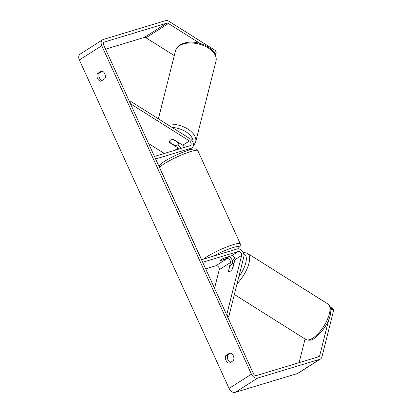 <?xml version="1.0" encoding="UTF-8"?>
<svg xmlns="http://www.w3.org/2000/svg" width="413" height="413" viewBox="0 0 413 413"><rect width="100%" height="100%" fill="white"/><g stroke="black" fill="none" stroke-linecap="round" stroke-linejoin="round"><path stroke-width="0.62" d="M179.211 148.959A2.819 1.993 57.5 0 0 178.256 148.06L169.562 142.583A4.698 2.762 14.1 0 1 169.438 141.396A4.698 2.762 14.1 0 1 170.342 140.239A4.698 2.762 14.1 0 1 174.043 139.733L182.737 145.206A2.819 1.993 -122.5 0 1 184.332 147.41M181.199 148.36A5.637 3.985 57.5 0 0 178.808 145.846L177.42 144.968M130.988 101.546L190.016 138.716A5.637 3.985 -122.5 0 1 193.294 143.492A5.637 3.985 -122.5 0 1 191.931 147.895A5.637 3.985 -122.5 0 1 191.219 148.215L155.603 158.99L154.447 156.45L190.063 145.675A2.819 1.993 -122.5 0 0 190.419 145.515A2.819 1.993 -122.5 0 0 191.1 143.316A2.819 1.993 -122.5 0 0 189.459 140.926L130.431 103.756L130.988 101.546L129.775 102.316M160.074 165.123L158.597 165.567M148.566 143.554L164.312 153.466M169.562 142.583L169.635 142.279M228.229 271.32A4.698 1.848 -57.8 0 0 228.523 271.656A4.698 1.848 -57.8 0 0 230.098 271.367A4.698 1.848 -57.8 0 0 232.71 268.465L234.914 259.7A2.819 1.993 57.5 0 0 234.073 256.803A2.819 1.993 57.5 0 0 231.564 255.776L224.44 257.934A4.698 0.645 155.5 0 0 219.871 260.717A4.698 0.645 155.5 0 0 219.959 260.784L227.083 258.631A2.819 1.993 -122.5 0 1 229.592 259.658A2.819 1.993 -122.5 0 1 230.433 262.549L228.43 271.449M238.286 251.502A2.819 1.993 57.5 0 1 240.8 252.524A2.819 1.993 57.5 0 1 241.636 255.42L226.685 314.964L228.874 316.343L243.83 256.798A5.637 3.985 57.5 0 0 242.147 251.011A5.637 3.985 57.5 0 0 237.129 248.962L201.513 259.731L202.669 262.27L238.286 251.502L231.564 255.776M228.874 316.343L227.666 317.117M214.543 288.326L219.226 269.684A2.819 1.993 57.5 0 0 218.384 266.788A2.819 1.993 57.5 0 0 215.875 265.76L205.669 268.848M229.014 256.55A5.637 3.985 -122.5 0 1 232.684 263.649M231.951 263.995A4.698 1.848 -57.8 0 0 229.726 266.297L228.404 271.563A4.698 1.848 -57.8 0 0 228.523 271.656A4.698 1.848 -57.8 0 0 230.098 271.367A4.698 1.848 -57.8 0 0 232.328 269.064L233.65 263.804A4.698 1.848 -57.8 0 0 233.526 263.711A4.698 1.848 -57.8 0 0 231.951 263.995M199.825 43.303L168.401 23.52A2.819 1.993 57.5 0 0 166.687 23.19L104.494 41.997A2.819 1.993 57.5 0 0 104.143 42.162A2.819 1.993 57.5 0 0 103.709 45.125L253.406 373.595A2.819 1.993 57.5 0 0 256.504 375.546L318.697 356.739A2.819 1.993 57.5 0 0 319.048 356.579A2.819 1.993 57.5 0 0 319.729 355.583L328.707 319.843M102.254 71.17L99.316 73.039A4.698 3.258 -106.8 0 0 99.471 77.856A4.698 3.258 -106.8 0 0 102.032 80.494M230.506 362.402A4.698 3.258 73.2 0 1 227.945 359.764A4.698 3.258 73.2 0 1 227.79 354.948L230.728 353.079M229.318 363.156A4.698 3.258 73.2 0 1 226.004 360.353A4.698 3.258 73.2 0 1 225.849 355.536L229.969 352.914A4.698 3.258 73.2 0 1 233.288 355.717A4.698 3.258 73.2 0 1 233.443 360.534L229.318 363.156M97.53 78.444A4.698 3.258 -106.8 0 0 100.844 81.247L104.969 78.62A4.698 3.258 -106.8 0 0 104.814 73.808A4.698 3.258 -106.8 0 0 101.495 71.005L97.375 73.628A4.698 3.258 -106.8 0 0 97.53 78.444M215.23 50.448L216.247 52.11L215.694 54.325L214.677 52.657L215.23 50.448L168.953 21.306A5.637 3.985 57.5 0 0 165.53 20.65L103.338 39.457A5.637 3.985 57.5 0 0 102.63 39.782A5.637 3.985 57.5 0 0 101.768 45.714L251.46 374.183A5.637 3.985 57.5 0 0 257.66 378.086L319.853 359.279A5.637 3.985 57.5 0 0 320.56 358.954A5.637 3.985 57.5 0 0 321.923 356.961L333.642 310.282L331.453 308.898L331.107 307.571L330.596 307.897M102.63 39.782L80.215 54.046A5.637 3.985 57.5 0 0 79.358 59.973L229.05 388.447A5.637 3.985 57.5 0 0 235.25 392.35L297.437 373.543A5.637 3.985 57.5 0 0 298.15 373.218L320.56 358.954M174.281 55.595L145.985 37.779A2.819 1.993 57.5 0 0 144.276 37.454L105.552 49.162M214.677 52.657L213.888 52.162M299.12 362.66L305.062 339.001M331.107 307.571L333.296 308.955L333.642 310.282M330.87 311.221L331.453 308.898M215.694 54.325L215.302 54.573M99.316 73.039L97.375 73.628M227.79 354.948L225.849 355.536M178.566 142.934A4.698 2.762 14.1 0 1 178.55 143.683A4.698 2.762 14.1 0 1 177.647 144.839A4.698 2.762 14.1 0 1 174.642 145.428L169.423 142.144A4.698 2.762 14.1 0 1 169.438 141.396A4.698 2.762 14.1 0 1 170.342 140.239A4.698 2.762 14.1 0 1 173.346 139.646L178.566 142.934L178.643 142.624M228.415 256.824A4.698 0.645 -24.5 0 1 224.491 259.318L219.871 260.717A4.698 0.645 -24.5 0 1 223.789 258.223L228.379 256.741M164.24 153.486L159.387 150.363M191.219 148.215L187.61 150.513M178.256 148.06L174.689 150.327M189.459 140.926L182.737 145.206M227.083 258.631L215.875 265.76M230.433 262.549L219.226 269.684M241.636 255.42L234.914 259.7M312.765 338.149A20.898 8.219 122.2 0 1 305.749 339.434C308.955 340.74 311.872 340.358 314.489 338.288L321.36 331.98L325.083 326.833C327.488 322.976 329.187 319.203 330.173 315.506C331.51 309.678 330.792 305.863 328.02 304.066A20.898 8.219 122.2 0 1 327.21 319.858A20.898 8.219 122.2 0 1 312.765 338.149M232.426 260.763A18.549 7.295 122.2 0 1 234.847 258.213M237.088 283.643A20.898 8.219 -57.8 0 0 247.64 253.448L328.02 304.066M243.722 253.923A18.549 7.295 122.2 0 1 238.786 276.891M101.768 45.714L79.358 59.973M251.46 374.183L229.05 388.447M319.729 355.583L317.194 357.193M104.494 41.997L103.844 42.415M166.687 23.19L144.276 37.454M168.401 23.52L145.985 37.779M257.66 378.086L235.25 392.35M319.853 359.279L297.437 373.543M216.014 61.021A20.898 12.282 -165.9 0 0 203.728 45.678A20.898 12.282 -165.9 0 0 179.485 45.688A20.898 12.282 -165.9 0 0 175.473 50.84C176.15 48.357 177.678 46.364 180.053 44.857C187.244 41.063 195.55 41.176 204.972 45.213C211.673 49.044 217.006 52.441 216.014 61.021L195.648 142.098L193.098 146.476M167.012 124.23A20.898 12.282 14.1 0 1 187.75 129.016A20.898 12.282 14.1 0 1 195.648 142.098M193.052 142.619A18.549 10.898 -165.9 0 0 172.066 127.41M197.827 150.631A20.898 2.87 155.5 0 0 191.276 151.364A20.898 2.87 155.5 0 0 170.352 160.244A20.898 2.87 155.5 0 0 159.795 167.967C159.526 166.501 159.526 165.721 159.805 165.628C160.512 164.555 160.13 163.961 167.136 159.754C174.575 155.593 181.932 152.345 189.195 150.012C194.642 148.443 195.664 148.964 196.051 149.108C196.309 148.964 196.898 149.47 197.827 150.631L240.263 243.758L240.252 246.096L237.749 248.843M203.594 259.101A20.898 2.87 -24.5 0 1 233.717 244.491A20.898 2.87 -24.5 0 1 240.263 243.758M237.583 248.858A18.549 2.55 155.5 0 0 233.278 247.495A18.549 2.55 155.5 0 0 213.165 256.21M188.023 150.378L191.931 147.895M234.367 294.484L305.749 339.434M232.343 260.531L234.754 257.949M233.526 263.711L233.856 263.917M247.64 253.448L244.801 252.617L243.272 252.741M158.406 118.81L175.473 50.84M178.55 143.683L178.788 142.722M201.601 259.705L159.795 167.967"/></g></svg>
